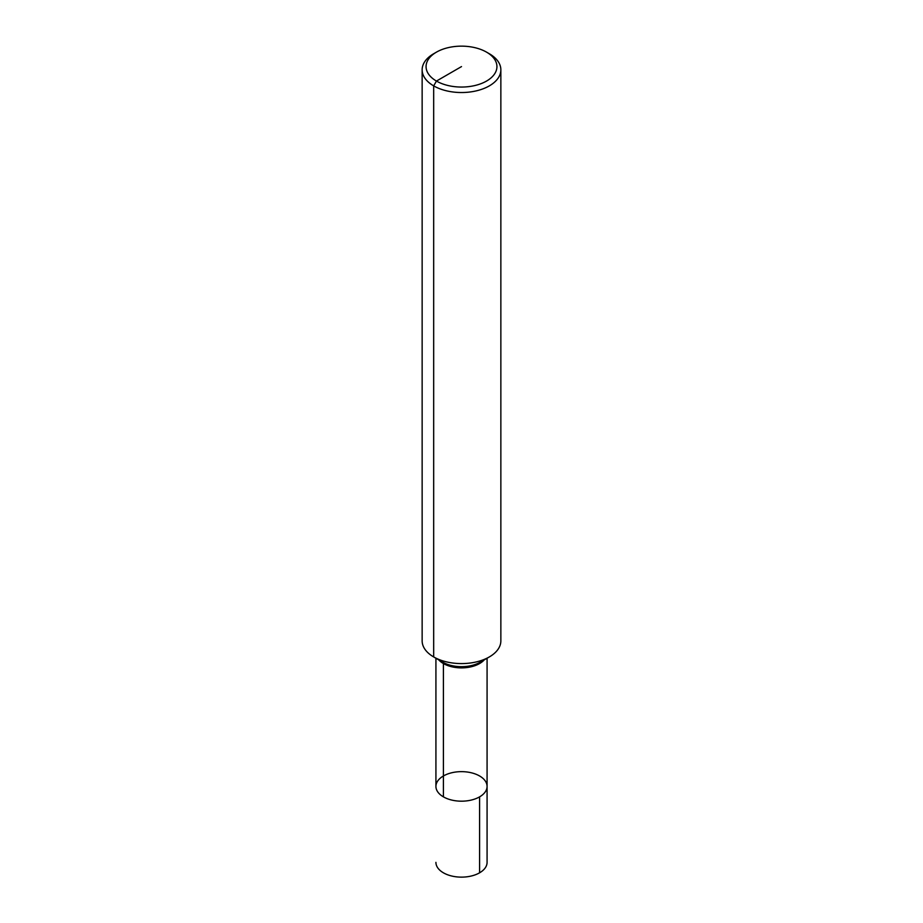 <?xml version="1.0" encoding="UTF-8"?>
<svg xmlns="http://www.w3.org/2000/svg" width="923" height="923" viewBox="0 0 923 923"><rect width="100%" height="100%" fill="white"/><g stroke="black" fill="none" stroke-linecap="round" stroke-linejoin="round"><path stroke-width="1.38" d="M489.328 53.742L486.548 52.138L489.328 53.742A39.354 22.717 180 0 1 500.854 69.813L500.854 640.862A39.354 22.717 180 0 1 489.328 656.934A39.354 22.717 180 0 1 433.672 656.934A39.354 22.717 180 0 1 422.146 640.862L422.146 69.813A39.354 22.717 180 0 1 433.672 53.742L436.452 52.138A35.42 20.444 180 0 1 486.548 52.138L486.548 52.138A35.42 20.444 180 0 1 486.548 81.062A35.42 20.444 180 0 1 436.452 81.062A35.42 20.444 180 0 1 436.452 52.138M500.854 69.813A39.354 22.717 180 0 1 461.5 92.531A39.354 22.717 180 0 1 422.146 69.813M487.079 658.226L487.079 786.419A25.579 14.768 180 0 1 461.5 801.187A25.579 14.768 180 0 1 435.921 786.419A25.579 14.768 180 0 1 451.705 772.77A25.579 14.768 180 0 1 479.591 775.978A25.579 14.768 180 0 1 487.079 786.419A25.579 14.768 180 0 1 461.5 801.187A25.579 14.768 180 0 1 435.921 786.419A25.579 14.768 180 0 1 443.409 775.978M487.079 786.419L487.079 862.359A25.579 14.768 180 0 1 471.295 876.008A25.579 14.768 180 0 1 443.409 872.812A25.579 14.768 180 0 1 435.921 862.359A25.579 14.768 180 0 0 451.705 876.008A25.579 14.768 180 0 0 479.591 872.812L479.591 796.861A25.579 14.768 180 0 1 451.705 800.056A25.579 14.768 180 0 1 435.921 786.419L435.921 658.226M443.409 796.861L443.409 663.556A2.954 1.708 120 0 0 442.798 662.206L433.672 656.934L442.798 662.206A26.444 15.264 180 0 0 480.202 662.206L489.328 656.934M461.5 66.594L436.452 81.062L433.672 85.885L433.672 656.934M484.252 659.864A25.579 14.768 180 0 1 461.5 667.883A25.579 14.768 180 0 1 438.748 659.864"/></g></svg>

